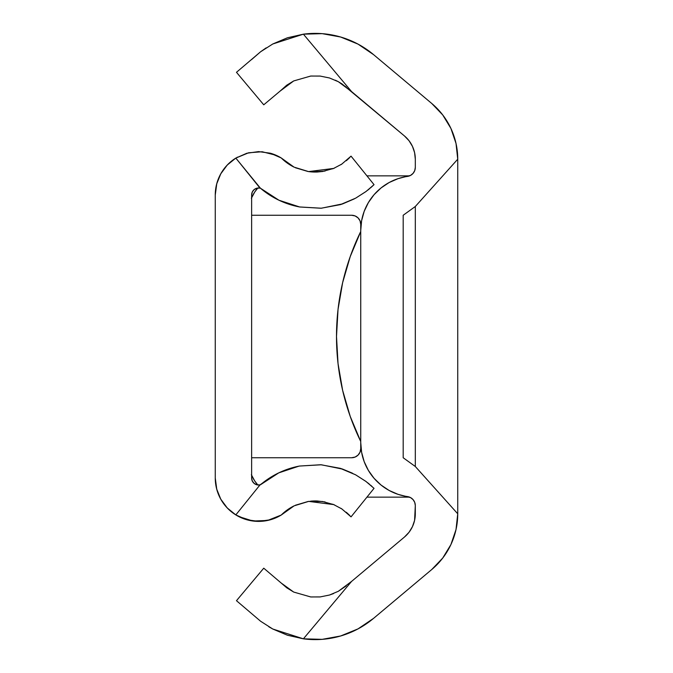 <?xml version="1.0" encoding="UTF-8"?>
<svg xmlns="http://www.w3.org/2000/svg" width="673" height="673" viewBox="0 0 673 673"><rect width="100%" height="100%" fill="white"/><g stroke="black" fill="none" stroke-linecap="round" stroke-linejoin="round"><path stroke-width="1.01" d="M403.186 457.741L415.308 466.498L415.308 206.502L457.741 159.198L457.741 513.802A72.743 72.743 0 0 1 431.755 569.526L373.557 618.369A90.552 90.552 0 0 1 303.397 638.828L287.371 635.203L272.784 629.019L260.611 621.246L236.475 600.695L263.749 568.189L281.289 583.112L263.749 568.189L236.475 600.695L260.611 621.246L272.784 629.019L287.363 635.194L303.397 638.828L322.165 639.35L340.631 635.985L358.011 628.893L373.557 618.369L431.755 569.526L442.708 558.085L450.927 544.55L456.016 529.55L457.741 513.802L415.308 466.498L415.308 206.502L457.741 159.198L456.016 143.45L450.927 128.45L442.708 114.915L431.755 103.474A72.743 72.743 0 0 1 457.741 159.198L457.741 513.802L415.308 466.498L403.186 457.741L403.186 215.259L415.308 206.502L403.186 215.259L403.186 457.741L403.186 215.259M338.351 591.281L351.567 581.422L338.326 591.298L329.476 595.033L320.104 596.934L310.707 596.951L293.689 592.055L286.816 587.849L293.714 592.072L310.775 596.959L320.213 596.917L329.526 595.016L338.359 591.281L346.259 585.872L338.326 591.298L329.476 595.033L320.104 596.934L310.707 596.951L293.689 592.055L281.289 583.112L286.833 587.865L281.289 583.112M272.784 629.019L303.397 638.828L351.567 581.422L404.481 537.02L351.567 581.422L303.397 638.828L322.165 639.35M415.308 513.802A30.31 30.31 0 0 1 404.481 537.02L409.041 532.259L412.465 526.614L414.593 520.364L415.308 505.583L415.308 513.802M374.095 194.657A54.563 54.563 0 0 0 360.745 230.41L360.745 442.59L360.745 230.41A54.563 54.563 0 0 1 407.51 176.41A9.094 9.094 0 0 0 415.308 167.409L415.308 159.198L415.308 167.409L414.736 170.589L413.087 173.365L410.572 175.392L398.054 178.656L389.137 182.534L381.061 187.944L374.062 194.69L368.383 202.581L364.186 211.356L361.611 220.727L360.745 230.41L360.745 442.59L361.611 452.273L364.186 461.644L368.383 470.419L374.062 478.31L381.061 485.056L389.137 490.466L398.054 494.344L410.572 497.608L413.087 499.635L414.736 502.411L415.308 505.583A9.094 9.094 0 0 0 407.51 496.59A54.563 54.563 0 0 1 360.745 442.59A54.563 54.563 0 0 0 374.095 478.343M322.165 33.65L303.397 34.172A90.552 90.552 0 0 1 373.557 54.631A90.552 90.552 0 0 0 373.54 54.622L358.011 44.107L340.631 37.015L322.165 33.65L303.397 34.172L287.371 37.797L303.397 34.172L351.567 91.578L404.481 135.98A30.31 30.31 0 0 1 415.308 159.198L414.593 152.636L412.465 146.386L409.041 140.741L404.481 135.98L342.077 83.974M342.035 83.948L338.326 81.702L329.476 77.967L320.104 76.066L310.64 76.049M286.614 85.303L279.993 91.183L293.714 80.928L310.775 76.041L320.213 76.083L329.526 77.984L320.104 76.066L310.707 76.049L293.689 80.945L286.816 85.151L293.714 80.928L310.775 76.041L320.213 76.083L329.526 77.984L338.359 81.719L351.567 91.578L303.397 34.172L272.767 43.997L260.611 51.762M279.993 91.183L263.749 104.811L236.475 72.305L260.594 51.771L272.767 43.997L287.363 37.806L272.784 43.981L260.594 51.771L236.475 72.305L263.749 104.811L279.993 91.183M266.155 47.876L260.611 51.754L251.5 59.661M373.557 54.631L431.755 103.474L373.557 54.631M409.605 175.855L366.936 175.855M409.605 497.145L366.936 497.145L409.605 497.145M257.818 484.972A36.376 36.376 0 0 1 251.626 475.315A36.376 36.376 0 0 0 257.818 484.972L254.731 480.985L251.366 474.692M251.366 198.308L254.731 192.015L257.818 188.028A36.376 36.376 0 0 0 251.626 197.685A36.376 36.376 0 0 1 257.818 188.028M329.526 77.984L338.359 81.719L346.259 87.128M310.733 76.041L293.689 80.945M338.351 81.711L335.398 80.23M272.784 43.981L303.229 34.197M310.749 596.959L320.213 596.917L329.526 595.016L333.556 593.569M272.742 628.994L268.788 626.756M389.12 490.449A54.563 54.563 0 0 0 407.51 496.59A9.094 9.094 0 0 1 413.087 499.635M413.087 173.365A9.094 9.094 0 0 1 407.51 176.41A54.563 54.563 0 0 0 389.12 182.551M360.745 441.496A239.453 239.453 0 0 1 360.745 231.504A239.453 239.453 0 0 0 360.745 441.496L360.745 448.647L360.745 441.496L350.246 416.452L342.641 390.382L338.039 363.613L336.5 336.5L338.039 309.387L342.641 282.618L350.246 256.548L360.745 231.504L360.745 224.353L360.055 220.87L358.086 217.917L355.134 215.949L351.659 215.259L251.626 215.259L351.659 215.259A9.094 9.094 0 0 1 360.745 224.353L360.745 231.504L360.745 224.353L360.055 220.87M281.255 157.97A43.375 43.375 0 0 0 270.327 153.208L281.255 157.97A48.12 48.12 0 0 0 294.076 167.14L281.255 157.97L287.312 163.102L294.076 167.14L308.571 171.59A48.12 48.12 0 0 0 317.134 172.027L322.964 171.447M216.773 183.628L215.259 194.985L215.259 478.015L216.647 488.926L220.744 499.13L227.272 507.98L235.819 514.912A43.375 43.375 0 0 0 281.255 515.03L294.151 505.827A48.12 48.12 0 0 0 281.255 515.03L270.378 519.775L258.659 521.398L246.848 519.766L235.819 514.912A43.375 43.375 0 0 1 215.259 478.015L215.259 194.985A43.375 43.375 0 0 1 235.819 158.088L246.814 153.251L258.609 151.602L270.327 153.208M348.892 158.382L349.674 157.6M333.295 168.561L333.892 168.317M350.423 156.817L351.045 156.136L374.037 184.663L351.045 156.136L341.766 164.119L333.631 168.427L308.571 171.59L294.076 167.14M370.596 187.817L374.037 184.663L366.137 191.418L355.655 198.165L340.353 204.634A84.495 84.495 0 0 0 342.776 203.835L355.664 198.165L365.759 191.696L372.228 186.362M260.434 188.213L235.819 158.088L260.022 188.112L256.943 188.188L254.201 189.559L252.308 191.982L251.626 194.985L251.626 478.015L251.626 194.985A7.008 7.008 0 0 1 260.022 188.112L260.434 188.213A84.495 84.495 0 0 0 299.704 206.99L289.087 204.272L278.908 200.209L269.276 194.808L260.434 188.213L278.908 200.209L299.704 206.99L321.038 208.243L299.704 206.99M340.353 204.634L321.038 208.243L340.353 204.634L355.655 198.165L366.137 191.418L374.037 184.663M260.022 484.888A7.008 7.008 0 0 1 251.626 478.015L252.308 481.018L254.201 483.441L256.943 484.812L260.022 484.888L235.819 514.912L260.022 484.888L269.234 478.217L278.765 472.867L288.978 468.761L299.485 466.053L320.777 464.74L340.168 468.307L355.537 474.768L366.087 481.54L374.037 488.337L365.776 481.313L355.689 474.852L340.168 468.307L320.777 464.74L299.485 466.053A84.495 84.495 0 0 0 260.434 484.787L260.022 484.888M355.63 474.818L342.776 469.165A84.495 84.495 0 0 0 340.168 468.307M374.037 488.337L351.045 516.864L374.037 488.337L366.087 481.54L355.537 474.768M312.625 501.006L317.134 500.973A48.12 48.12 0 0 0 310.615 501.166M270.782 519.665L281.255 515.03L287.346 509.873L294.151 505.827L308.671 501.393L333.673 504.59L341.808 508.906L350.532 516.3M216.647 488.926A43.375 43.375 0 0 0 227.289 508.006M252.325 191.931L252.855 191.023M254.285 189.492L255.336 188.802M257.103 188.146L258.44 187.977M278.757 200.133L280.103 200.764M299.527 206.956L321.358 208.218L342.776 203.835L354.318 198.88M325.067 171.06L312.474 171.985M308.057 171.522L295.321 167.728M290.45 165.163L288.28 163.775M237.418 157.146L231.327 161.276M227.768 164.506L223.402 169.672M220.98 173.449L217.833 180.263M215.259 478.015L216.773 489.372M217.833 492.737L220.98 499.551M223.402 503.328L227.768 508.494M231.327 511.724L237.418 515.855L248.068 520.086L259.45 521.39M288.28 509.225L290.467 507.829M295.371 505.246L308.125 501.469M317.134 500.973L325.076 501.94M352.459 473.186L342.776 469.165L321.358 464.782L299.527 466.044M260.434 484.787L278.765 472.867L298.862 466.17M258.44 485.023L257.103 484.854M255.336 484.198L254.285 483.508M252.855 481.977L252.325 481.069M360.745 448.647A9.094 9.094 0 0 1 358.086 455.083L360.055 452.13L360.745 448.647A9.094 9.094 0 0 1 351.659 457.741L251.626 457.741L351.659 457.741L355.134 457.051L358.086 455.083L360.055 452.13M276.115 155.286L262.209 151.753L248.606 152.779L235.819 158.088L227.272 165.02L220.744 173.87L216.647 184.074L215.259 194.985M238.73 516.561L252.972 521.028L267.61 520.456L281.255 515.03M294.151 505.827L308.671 501.393L322.417 501.469L333.673 504.59L341.808 508.906L351.045 516.864M351.045 156.136L341.766 164.119L333.631 168.427L322.367 171.539L308.571 171.59M367.584 482.701L369.469 484.232M370.596 485.191L371.976 486.402M365.414 481.044L365.91 481.414M334.574 504.969L332.74 504.212M342.01 509.04L340.95 508.351M349.464 515.182L346.317 512.279M346.326 160.712L348.976 158.298M340.866 164.7L341.985 163.976M332.714 168.797L334.54 168.04M369.351 188.877L367.609 190.282M251.626 457.741L351.659 457.741M342.641 390.382L338.039 363.613L336.5 336.5L338.039 309.387L342.641 282.618M360.745 224.353A9.094 9.094 0 0 0 358.086 217.917"/></g></svg>
